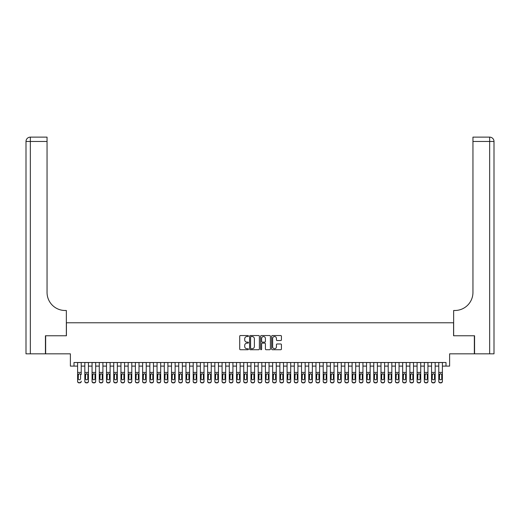 <?xml version="1.0" encoding="UTF-8"?>
<svg xmlns="http://www.w3.org/2000/svg" width="520" height="520" viewBox="0 0 520 520"><rect width="100%" height="100%" fill="white"/><g stroke="black" fill="none" stroke-linecap="round" stroke-linejoin="round"><path stroke-width="0.78" d="M248.443 336.043A0.494 0.494 0 0 0 247.949 335.543L240.416 335.543A0.709 0.709 0 0 0 239.707 336.251L239.707 349.018A0.709 0.709 0 0 0 240.416 349.726L247.949 349.726A0.494 0.494 0 0 0 248.443 349.232A0.494 0.494 0 0 0 247.949 348.731L246.974 348.731A2.269 2.269 0 0 1 244.706 346.463L244.706 345.397A2.269 2.269 0 0 1 246.974 343.129L247.949 343.129A0.494 0.494 0 0 0 248.443 342.635A0.494 0.494 0 0 0 247.949 342.141L246.974 342.141A2.269 2.269 0 0 1 244.706 339.872L244.706 338.806A2.269 2.269 0 0 1 246.974 336.538L247.949 336.538A0.494 0.494 0 0 0 248.443 336.043M280.722 340.541A0.709 0.709 0 0 0 281.431 339.833L281.431 336.251A0.709 0.709 0 0 0 280.722 335.543L272.356 335.543A0.709 0.709 0 0 0 271.648 336.251L271.648 349.018A0.709 0.709 0 0 0 272.356 349.726L280.722 349.726A0.709 0.709 0 0 0 281.431 349.018L281.431 344.688A0.709 0.709 0 0 0 280.722 343.98L277.141 343.98A0.709 0.709 0 0 0 276.432 344.688L276.432 346.834A1.898 1.898 0 0 1 274.534 348.731A1.898 1.898 0 0 1 272.636 346.834L272.636 338.435A1.898 1.898 0 0 1 274.534 336.538A1.898 1.898 0 0 1 276.432 338.435L276.432 339.833A0.709 0.709 0 0 0 277.141 340.541L280.722 340.541M73.996 366.113L73.996 362.499L446.004 362.499L446.004 366.113L449.612 366.113L449.612 353.834L474.351 353.834L474.351 335.771L453.583 335.771L453.583 322.771L66.417 322.771L66.417 335.771L45.65 335.771L45.65 353.834L70.389 353.834L70.389 366.113L77.61 366.113M259.382 336.251A0.709 0.709 0 0 0 258.668 335.543L250.302 335.543A0.709 0.709 0 0 0 249.594 336.251L249.594 349.018A0.709 0.709 0 0 0 250.302 349.726L258.668 349.726A0.709 0.709 0 0 0 259.382 349.018L259.382 336.251M261.333 335.543L269.698 335.543A0.709 0.709 0 0 1 270.406 336.251L270.406 349.018A0.709 0.709 0 0 1 269.698 349.726L266.117 349.726A0.709 0.709 0 0 1 265.408 349.018L265.408 343.844A0.709 0.709 0 0 0 264.7 343.129L262.32 343.129A0.709 0.709 0 0 0 261.612 343.844L261.612 349.232A0.494 0.494 0 0 1 261.118 349.726A0.494 0.494 0 0 1 260.618 349.232L260.618 336.251A0.709 0.709 0 0 1 261.333 335.543M81.224 366.113L84.831 366.113M88.445 366.113L92.059 366.113M95.667 366.113L99.281 366.113M102.895 366.113L106.502 366.113M110.117 366.113L113.731 366.113M117.338 366.113L120.952 366.113M124.559 366.113L128.173 366.113M131.787 366.113L135.395 366.113M139.009 366.113L142.623 366.113M146.231 366.113L149.845 366.113M153.459 366.113L157.066 366.113M160.68 366.113L164.294 366.113M167.901 366.113L171.516 366.113M175.123 366.113L178.737 366.113M182.351 366.113L185.958 366.113M189.572 366.113L193.186 366.113M196.794 366.113L200.408 366.113M204.022 366.113L207.63 366.113M211.244 366.113L214.851 366.113M218.465 366.113L222.079 366.113M225.686 366.113L229.3 366.113M232.915 366.113L236.522 366.113M240.136 366.113L243.75 366.113M247.358 366.113L250.972 366.113M254.586 366.113L258.193 366.113M261.807 366.113L265.414 366.113M269.029 366.113L272.642 366.113M276.25 366.113L279.864 366.113M283.478 366.113L287.086 366.113M290.7 366.113L294.314 366.113M297.921 366.113L301.535 366.113M305.149 366.113L308.757 366.113M312.37 366.113L315.978 366.113M319.592 366.113L323.206 366.113M326.814 366.113L330.428 366.113M334.041 366.113L337.649 366.113M341.263 366.113L344.877 366.113M348.485 366.113L352.099 366.113M355.706 366.113L359.32 366.113M362.934 366.113L366.541 366.113M370.156 366.113L373.769 366.113M377.377 366.113L380.991 366.113M384.605 366.113L388.213 366.113M391.826 366.113L395.441 366.113M399.048 366.113L402.662 366.113M406.269 366.113L409.884 366.113M413.498 366.113L417.105 366.113M420.719 366.113L424.333 366.113M427.941 366.113L431.554 366.113M435.168 366.113L438.776 366.113M442.39 366.113L446.004 366.113M251.082 336.538A0.494 0.494 0 0 0 250.588 337.031L250.588 348.238A0.494 0.494 0 0 0 251.082 348.731L252.109 348.731A2.269 2.269 0 0 0 254.384 346.463L254.384 338.806A2.269 2.269 0 0 0 252.109 336.538L251.082 336.538M265.408 338.468A1.898 1.898 0 0 0 263.51 336.57A1.898 1.898 0 0 0 261.612 338.468L261.612 341.432A0.709 0.709 0 0 0 262.32 342.141L264.7 342.141A0.709 0.709 0 0 0 265.408 341.432L265.408 338.468M77.61 362.499L77.61 381.212A1.443 1.437 -0 0 0 79.053 382.642L79.775 382.642A1.443 1.437 -0 0 0 81.224 381.212L81.224 381.433A1.443 1.437 180 0 1 79.775 382.87L79.775 382.642M81.224 374.517L81.224 362.499M80.574 378.632L80.574 374.822L80.574 378.632A1.157 1.144 180 0 1 79.417 379.776A1.157 1.144 180 0 0 80.574 378.632M78.26 378.859L78.26 378.632A1.157 1.144 180 0 0 79.417 379.776M78.26 378.632L78.39 374.29L79.417 373.666L80.444 374.29L79.417 373.666L78.26 374.738M79.053 382.642L79.775 382.87M79.053 382.87A1.443 1.437 180 0 1 77.61 381.433L77.61 381.212M81.224 374.29L80.444 374.29L80.574 374.822M45.428 335.771L66.346 335.771L66.346 310.492L65.117 310.492A18.057 18.057 0 0 1 47.053 292.435L47.053 141.466L30.336 141.466L30.336 353.834L45.428 353.834L45.428 335.771M30.336 353.834L26 353.834L26 141.466A4.335 4.335 0 0 1 30.336 137.131L47.053 137.131L47.053 141.466M26 310.492L26 141.466L30.336 141.466L30.336 137.131M65.117 310.492A18.057 18.057 0 0 1 47.053 292.435M474.572 335.771L453.654 335.771L453.654 310.492L454.883 310.492A18.057 18.057 0 0 0 472.947 292.435L472.947 137.131L489.665 137.131A4.335 4.335 0 0 1 494 141.466L494 353.834L474.572 353.834L474.572 335.771M454.883 310.492A18.057 18.057 0 0 0 472.947 292.435M494 141.466A4.335 4.335 0 0 0 489.665 137.131A4.335 4.335 0 0 1 494 141.466L472.947 141.466M84.831 374.517L84.831 381.212A1.443 1.437 0 0 0 86.281 382.642L87.002 382.642A1.443 1.437 0 0 0 88.445 381.212L88.445 381.433A1.443 1.437 180 0 1 87.002 382.87L87.002 382.642M87.796 378.632L87.796 374.822L87.796 378.632A1.157 1.144 180 0 1 86.638 379.776A1.157 1.144 180 0 0 87.796 378.632M85.481 378.859L85.481 378.632A1.157 1.144 180 0 0 86.638 379.776M85.481 378.632L85.612 374.29L86.638 373.666L87.666 374.29L86.638 373.666L85.481 374.738M92.059 374.517L92.059 381.212A1.443 1.437 0 0 0 93.502 382.642L94.224 382.642A1.443 1.437 0 0 0 95.667 381.212L95.667 381.433A1.443 1.437 180 0 1 94.224 382.87L94.224 382.642M95.017 378.632L95.017 374.822L95.017 378.632A1.157 1.144 180 0 1 93.867 379.776A1.157 1.144 180 0 0 95.017 378.632M92.71 378.859L92.71 378.632A1.157 1.144 180 0 0 93.867 379.776M92.71 378.632L92.833 374.29L93.867 373.666L94.894 374.29L93.867 373.666L92.71 374.738M99.281 374.517L99.281 381.212A1.443 1.437 0 0 0 100.724 382.642L101.445 382.642A1.443 1.437 0 0 0 102.895 381.212L102.895 381.433A1.443 1.437 180 0 1 101.445 382.87L101.445 382.642M102.245 378.632L102.245 374.822L102.245 378.632A1.157 1.144 180 0 1 101.088 379.776A1.157 1.144 180 0 0 102.245 378.632M99.931 378.859L99.931 378.632A1.157 1.144 180 0 0 101.088 379.776M99.931 378.632L100.061 374.29L101.088 373.666L102.115 374.29L101.088 373.666L99.931 374.738M106.502 374.517L106.502 381.212A1.443 1.437 0 0 0 107.952 382.642L108.674 382.642A1.443 1.437 0 0 0 110.117 381.212L110.117 381.433A1.443 1.437 180 0 1 108.674 382.87L108.674 382.642M109.466 378.632L109.466 374.822L109.466 378.632A1.157 1.144 180 0 1 108.309 379.776A1.157 1.144 180 0 0 109.466 378.632M107.153 378.859L107.153 378.632A1.157 1.144 180 0 0 108.309 379.776M107.153 378.632L107.283 374.29L108.309 373.666L109.337 374.29L108.309 373.666L107.153 374.738M88.445 362.499L88.445 381.433M84.831 362.499L84.831 381.433A1.443 1.437 180 0 0 86.281 382.87L87.002 382.87M88.445 374.29L87.666 374.29L87.796 374.822M95.667 362.499L95.667 381.433M92.059 362.499L92.059 381.433A1.443 1.437 180 0 0 93.502 382.87L94.224 382.87M95.667 374.29L94.894 374.29L95.017 374.822M102.895 362.499L102.895 381.433M99.281 362.499L99.281 381.433A1.443 1.437 180 0 0 100.724 382.87L101.445 382.87M102.895 374.29L102.115 374.29L102.245 374.822M110.117 362.499L110.117 381.433M106.502 362.499L106.502 381.433A1.443 1.437 180 0 0 107.952 382.87L108.674 382.87M110.117 374.29L109.337 374.29L109.466 374.822M113.731 374.517L113.731 381.212A1.443 1.437 0 0 0 115.174 382.642L115.895 382.642A1.443 1.437 0 0 0 117.338 381.212L117.338 381.433A1.443 1.437 180 0 1 115.895 382.87L115.895 382.642M116.688 378.632L116.688 374.822L116.688 378.632A1.157 1.144 180 0 1 115.531 379.776A1.157 1.144 180 0 0 116.688 378.632M114.38 378.859L114.38 378.632A1.157 1.144 180 0 0 115.531 379.776M114.38 378.632L114.504 374.29L115.531 373.666L116.558 374.29L115.531 373.666L114.38 374.738M117.338 362.499L117.338 381.433M113.731 362.499L113.731 381.433A1.443 1.437 180 0 0 115.174 382.87L115.895 382.87M117.338 374.29L116.558 374.29L116.688 374.822M120.952 374.517L120.952 381.212A1.443 1.437 0 0 0 122.395 382.642L123.117 382.642A1.443 1.437 0 0 0 124.559 381.212L124.559 381.433A1.443 1.437 180 0 1 123.117 382.87L123.117 382.642M123.909 378.632L123.909 374.822L123.909 378.632A1.157 1.144 180 0 1 122.759 379.776A1.157 1.144 180 0 0 123.909 378.632M121.602 378.859L121.602 378.632A1.157 1.144 180 0 0 122.759 379.776M121.602 378.632L121.732 374.29L122.759 373.666L123.786 374.29L122.759 373.666L121.602 374.738M124.559 362.499L124.559 381.433M120.952 362.499L120.952 381.433A1.443 1.437 180 0 0 122.395 382.87L123.117 382.87M124.559 374.29L123.786 374.29L123.909 374.822M128.173 374.517L128.173 381.212A1.443 1.437 0 0 0 129.617 382.642L130.338 382.642A1.443 1.437 0 0 0 131.787 381.212L131.787 381.433A1.443 1.437 180 0 1 130.338 382.87L130.338 382.642M131.138 378.632L131.138 374.822L131.138 378.632A1.157 1.144 180 0 1 129.981 379.776A1.157 1.144 180 0 0 131.138 378.632M128.823 378.859L128.823 378.632A1.157 1.144 180 0 0 129.981 379.776M128.823 378.632L128.953 374.29L129.981 373.666L131.008 374.29L129.981 373.666L128.823 374.738M131.787 362.499L131.787 381.433M128.173 362.499L128.173 381.433A1.443 1.437 180 0 0 129.617 382.87L130.338 382.87M131.787 374.29L131.008 374.29L131.138 374.822M135.395 374.517L135.395 381.212A1.443 1.437 0 0 0 136.845 382.642L137.566 382.642A1.443 1.437 0 0 0 139.009 381.212L139.009 381.433A1.443 1.437 180 0 1 137.566 382.87L137.566 382.642M138.359 378.632L138.359 374.822L138.359 378.632A1.157 1.144 180 0 1 137.202 379.776A1.157 1.144 180 0 0 138.359 378.632M136.045 378.859L136.045 378.632A1.157 1.144 180 0 0 137.202 379.776M136.045 378.632L136.175 374.29L137.202 373.666L138.229 374.29L137.202 373.666L136.045 374.738M139.009 362.499L139.009 381.433M135.395 362.499L135.395 381.433A1.443 1.437 180 0 0 136.845 382.87L137.566 382.87M139.009 374.29L138.229 374.29L138.359 374.822M142.623 374.517L142.623 381.212A1.443 1.437 0 0 0 144.066 382.642L144.787 382.642A1.443 1.437 0 0 0 146.231 381.212L146.231 381.433A1.443 1.437 180 0 1 144.787 382.87L144.787 382.642M145.581 378.632L145.581 374.822L145.581 378.632A1.157 1.144 180 0 1 144.423 379.776A1.157 1.144 180 0 0 145.581 378.632M143.273 378.859L143.273 378.632A1.157 1.144 180 0 0 144.423 379.776M143.273 378.632L143.397 374.29L144.423 373.666L145.457 374.29L144.423 373.666L143.273 374.738M146.231 362.499L146.231 381.433M142.623 362.499L142.623 381.433A1.443 1.437 180 0 0 144.066 382.87L144.787 382.87M146.231 374.29L145.457 374.29L145.581 374.822M149.845 374.517L149.845 381.212A1.443 1.437 0 0 0 151.287 382.642L152.009 382.642A1.443 1.437 0 0 0 153.459 381.212L153.459 381.433A1.443 1.437 180 0 1 152.009 382.87L152.009 382.642M152.809 378.632L152.809 374.822L152.809 378.632A1.157 1.144 180 0 1 151.651 379.776A1.157 1.144 180 0 0 152.809 378.632M150.495 378.859L150.495 378.632A1.157 1.144 180 0 0 151.651 379.776M150.495 378.632L150.625 374.29L151.651 373.666L152.678 374.29L151.651 373.666L150.495 374.738M153.459 362.499L153.459 381.433M149.845 362.499L149.845 381.433A1.443 1.437 180 0 0 151.287 382.87L152.009 382.87M153.459 374.29L152.678 374.29L152.809 374.822M157.066 374.517L157.066 381.212A1.443 1.437 0 0 0 158.509 382.642L159.237 382.642A1.443 1.437 0 0 0 160.68 381.212L160.68 381.433A1.443 1.437 180 0 1 159.237 382.87L159.237 382.642M160.03 378.632L160.03 374.822L160.03 378.632A1.157 1.144 180 0 1 158.873 379.776A1.157 1.144 180 0 0 160.03 378.632M157.716 378.859L157.716 378.632A1.157 1.144 180 0 0 158.873 379.776M157.716 378.632L157.846 374.29L158.873 373.666L159.9 374.29L158.873 373.666L157.716 374.738M160.68 362.499L160.68 381.433M157.066 362.499L157.066 381.433A1.443 1.437 180 0 0 158.509 382.87L159.237 382.87M160.68 374.29L159.9 374.29L160.03 374.822M164.294 374.517L164.294 381.212A1.443 1.437 0 0 0 165.737 382.642L166.458 382.642A1.443 1.437 0 0 0 167.901 381.212L167.901 381.433A1.443 1.437 180 0 1 166.458 382.87L166.458 382.642M167.252 378.632L167.252 374.822L167.252 378.632A1.157 1.144 180 0 1 166.095 379.776A1.157 1.144 180 0 0 167.252 378.632M164.944 378.859L164.944 378.632A1.157 1.144 180 0 0 166.095 379.776M164.944 378.632L165.067 374.29L166.095 373.666L167.122 374.29L166.095 373.666L164.944 374.738M167.901 362.499L167.901 381.433M164.294 362.499L164.294 381.433A1.443 1.437 180 0 0 165.737 382.87L166.458 382.87M167.901 374.29L167.122 374.29L167.252 374.822M171.516 374.517L171.516 381.212A1.443 1.437 0 0 0 172.958 382.642L173.68 382.642A1.443 1.437 0 0 0 175.123 381.212L175.123 381.433A1.443 1.437 180 0 1 173.68 382.87L173.68 382.642M174.473 378.632L174.473 374.822L174.473 378.632A1.157 1.144 180 0 1 173.322 379.776A1.157 1.144 180 0 0 174.473 378.632M172.166 378.859L172.166 378.632A1.157 1.144 180 0 0 173.322 379.776M172.166 378.632L172.289 374.29L173.322 373.666L174.35 374.29L173.322 373.666L172.166 374.738M175.123 362.499L175.123 381.433M171.516 362.499L171.516 381.433A1.443 1.437 180 0 0 172.958 382.87L173.68 382.87M175.123 374.29L174.35 374.29L174.473 374.822M178.737 374.517L178.737 381.212A1.443 1.437 0 0 0 180.18 382.642L180.901 382.642A1.443 1.437 0 0 0 182.351 381.212L182.351 381.433A1.443 1.437 180 0 1 180.901 382.87L180.901 382.642M181.701 378.632L181.701 374.822L181.701 378.632A1.157 1.144 180 0 1 180.544 379.776A1.157 1.144 180 0 0 181.701 378.632M179.387 378.859L179.387 378.632A1.157 1.144 180 0 0 180.544 379.776M179.387 378.632L179.517 374.29L180.544 373.666L181.571 374.29L180.544 373.666L179.387 374.738M182.351 362.499L182.351 381.433M178.737 362.499L178.737 381.433A1.443 1.437 180 0 0 180.18 382.87L180.901 382.87M182.351 374.29L181.571 374.29L181.701 374.822M185.958 374.517L185.958 381.212A1.443 1.437 0 0 0 187.408 382.642L188.13 382.642A1.443 1.437 0 0 0 189.572 381.212L189.572 381.433A1.443 1.437 180 0 1 188.13 382.87L188.13 382.642M188.922 378.632L188.922 374.822L188.922 378.632A1.157 1.144 180 0 1 187.766 379.776A1.157 1.144 180 0 0 188.922 378.632M186.608 378.859L186.608 378.632A1.157 1.144 180 0 0 187.766 379.776M186.608 378.632L186.739 374.29L187.766 373.666L188.792 374.29L187.766 373.666L186.608 374.738M189.572 362.499L189.572 381.433M185.958 362.499L185.958 381.433A1.443 1.437 180 0 0 187.408 382.87L188.13 382.87M189.572 374.29L188.792 374.29L188.922 374.822M193.186 374.517L193.186 381.212A1.443 1.437 0 0 0 194.63 382.642L195.351 382.642A1.443 1.437 0 0 0 196.794 381.212L196.794 381.433A1.443 1.437 180 0 1 195.351 382.87L195.351 382.642M196.144 378.632L196.144 374.822L196.144 378.632A1.157 1.144 180 0 1 194.987 379.776A1.157 1.144 180 0 0 196.144 378.632M193.837 378.859L193.837 378.632A1.157 1.144 180 0 0 194.987 379.776M193.837 378.632L193.96 374.29L194.987 373.666L196.02 374.29L194.987 373.666L193.837 374.738M196.794 362.499L196.794 381.433M193.186 362.499L193.186 381.433A1.443 1.437 180 0 0 194.63 382.87L195.351 382.87M196.794 374.29L196.02 374.29L196.144 374.822M200.408 374.517L200.408 381.212A1.443 1.437 0 0 0 201.851 382.642L202.572 382.642A1.443 1.437 0 0 0 204.022 381.212L204.022 381.433A1.443 1.437 180 0 1 202.572 382.87L202.572 382.642M203.372 378.632L203.372 374.822L203.372 378.632A1.157 1.144 180 0 1 202.215 379.776A1.157 1.144 180 0 0 203.372 378.632M201.058 378.859L201.058 378.632A1.157 1.144 180 0 0 202.215 379.776M201.058 378.632L201.188 374.29L202.215 373.666L203.242 374.29L202.215 373.666L201.058 374.738M204.022 362.499L204.022 381.433M200.408 362.499L200.408 381.433A1.443 1.437 180 0 0 201.851 382.87L202.572 382.87M204.022 374.29L203.242 374.29L203.372 374.822M207.63 374.517L207.63 381.212A1.443 1.437 0 0 0 209.072 382.642L209.8 382.642A1.443 1.437 0 0 0 211.244 381.212L211.244 381.433A1.443 1.437 180 0 1 209.8 382.87L209.8 382.642M210.594 378.632L210.594 374.822L210.594 378.632A1.157 1.144 180 0 1 209.436 379.776A1.157 1.144 180 0 0 210.594 378.632M208.28 378.859L208.28 378.632A1.157 1.144 180 0 0 209.436 379.776M208.28 378.632L208.41 374.29L209.436 373.666L210.464 374.29L209.436 373.666L208.28 374.738M211.244 362.499L211.244 381.433M207.63 362.499L207.63 381.433A1.443 1.437 180 0 0 209.072 382.87L209.8 382.87M211.244 374.29L210.464 374.29L210.594 374.822M214.851 374.517L214.851 381.212A1.443 1.437 0 0 0 216.3 382.642L217.022 382.642A1.443 1.437 0 0 0 218.465 381.212L218.465 381.433A1.443 1.437 180 0 1 217.022 382.87L217.022 382.642M217.815 378.632L217.815 374.822L217.815 378.632A1.157 1.144 180 0 1 216.658 379.776A1.157 1.144 180 0 0 217.815 378.632M215.501 378.859L215.501 378.632A1.157 1.144 180 0 0 216.658 379.776M215.501 378.632L215.631 374.29L216.658 373.666L217.685 374.29L216.658 373.666L215.501 374.738M218.465 362.499L218.465 381.433M214.851 362.499L214.851 381.433A1.443 1.437 180 0 0 216.3 382.87L217.022 382.87M218.465 374.29L217.685 374.29L217.815 374.822M222.079 374.517L222.079 381.212A1.443 1.437 0 0 0 223.522 382.642L224.244 382.642A1.443 1.437 0 0 0 225.686 381.212L225.686 381.433A1.443 1.437 180 0 1 224.244 382.87L224.244 382.642M225.036 378.632L225.036 374.822L225.036 378.632A1.157 1.144 180 0 1 223.886 379.776A1.157 1.144 180 0 0 225.036 378.632M222.729 378.859L222.729 378.632A1.157 1.144 180 0 0 223.886 379.776M222.729 378.632L222.853 374.29L223.886 373.666L224.913 374.29L223.886 373.666L222.729 374.738M225.686 362.499L225.686 381.433M222.079 362.499L222.079 381.433A1.443 1.437 180 0 0 223.522 382.87L224.244 382.87M225.686 374.29L224.913 374.29L225.036 374.822M229.3 374.517L229.3 381.212A1.443 1.437 0 0 0 230.744 382.642L231.465 382.642A1.443 1.437 0 0 0 232.915 381.212L232.915 381.433A1.443 1.437 180 0 1 231.465 382.87L231.465 382.642M232.264 378.632L232.264 374.822L232.264 378.632A1.157 1.144 180 0 1 231.108 379.776A1.157 1.144 180 0 0 232.264 378.632M229.951 378.859L229.951 378.632A1.157 1.144 180 0 0 231.108 379.776M229.951 378.632L230.081 374.29L231.108 373.666L232.135 374.29L231.108 373.666L229.951 374.738M232.915 362.499L232.915 381.433M229.3 362.499L229.3 381.433A1.443 1.437 180 0 0 230.744 382.87L231.465 382.87M232.915 374.29L232.135 374.29L232.264 374.822M236.522 374.517L236.522 381.212A1.443 1.437 0 0 0 237.972 382.642L238.693 382.642A1.443 1.437 0 0 0 240.136 381.212L240.136 381.433A1.443 1.437 180 0 1 238.693 382.87L238.693 382.642M239.486 378.632L239.486 374.822L239.486 378.632A1.157 1.144 180 0 1 238.329 379.776A1.157 1.144 180 0 0 239.486 378.632M237.172 378.859L237.172 378.632A1.157 1.144 180 0 0 238.329 379.776M237.172 378.632L237.302 374.29L238.329 373.666L239.356 374.29L238.329 373.666L237.172 374.738M240.136 362.499L240.136 381.433M236.522 362.499L236.522 381.433A1.443 1.437 180 0 0 237.972 382.87L238.693 382.87M240.136 374.29L239.356 374.29L239.486 374.822M243.75 374.517L243.75 381.212A1.443 1.437 0 0 0 245.193 382.642L245.915 382.642A1.443 1.437 0 0 0 247.358 381.212L247.358 381.433A1.443 1.437 180 0 1 245.915 382.87L245.915 382.642M246.708 378.632L246.708 374.822L246.708 378.632A1.157 1.144 180 0 1 245.55 379.776A1.157 1.144 180 0 0 246.708 378.632M244.4 378.859L244.4 378.632A1.157 1.144 180 0 0 245.55 379.776M244.4 378.632L244.524 374.29L245.55 373.666L246.584 374.29L245.55 373.666L244.4 374.738M247.358 362.499L247.358 381.433M243.75 362.499L243.75 381.433A1.443 1.437 180 0 0 245.193 382.87L245.915 382.87M247.358 374.29L246.584 374.29L246.708 374.822M250.972 374.517L250.972 381.212A1.443 1.437 0 0 0 252.415 382.642L253.136 382.642A1.443 1.437 0 0 0 254.586 381.212L254.586 381.433A1.443 1.437 180 0 1 253.136 382.87L253.136 382.642M253.936 378.632L253.936 374.822L253.936 378.632A1.157 1.144 180 0 1 252.779 379.776A1.157 1.144 180 0 0 253.936 378.632M251.622 378.859L251.622 378.632A1.157 1.144 180 0 0 252.779 379.776M251.622 378.632L251.752 374.29L252.779 373.666L253.806 374.29L252.779 373.666L251.622 374.738M254.586 362.499L254.586 381.433M250.972 362.499L250.972 381.433A1.443 1.437 180 0 0 252.415 382.87L253.136 382.87M254.586 374.29L253.806 374.29L253.936 374.822M258.193 374.517L258.193 381.212A1.443 1.437 0 0 0 259.636 382.642L260.364 382.642A1.443 1.437 0 0 0 261.807 381.212L261.807 381.433A1.443 1.437 180 0 1 260.364 382.87L260.364 382.642M261.157 378.632L261.157 374.822L261.157 378.632A1.157 1.144 180 0 1 260 379.776A1.157 1.144 180 0 0 261.157 378.632M258.843 378.859L258.843 378.632A1.157 1.144 180 0 0 260 379.776M258.843 378.632L258.973 374.29L260 373.666L261.027 374.29L260 373.666L258.843 374.738M265.414 374.517L265.414 381.212A1.443 1.437 0 0 0 266.864 382.642L267.586 382.642A1.443 1.437 0 0 0 269.029 381.212L269.029 381.433A1.443 1.437 180 0 1 267.586 382.87L267.586 382.642M268.378 378.632L268.378 374.822L268.378 378.632A1.157 1.144 180 0 1 267.221 379.776A1.157 1.144 180 0 0 268.378 378.632M266.065 378.859L266.065 378.632A1.157 1.144 180 0 0 267.221 379.776M266.065 378.632L266.195 374.29L267.221 373.666L268.249 374.29L267.221 373.666L266.065 374.738M272.642 374.517L272.642 381.212A1.443 1.437 0 0 0 274.086 382.642L274.807 382.642A1.443 1.437 0 0 0 276.25 381.212L276.25 381.433A1.443 1.437 180 0 1 274.807 382.87L274.807 382.642M275.6 378.632L275.6 374.822L275.6 378.632A1.157 1.144 180 0 1 274.45 379.776A1.157 1.144 180 0 0 275.6 378.632M273.293 378.859L273.293 378.632A1.157 1.144 180 0 0 274.45 379.776M273.293 378.632L273.416 374.29L274.45 373.666L275.476 374.29L274.45 373.666L273.293 374.738M261.807 362.499L261.807 381.433M258.193 362.499L258.193 381.433A1.443 1.437 180 0 0 259.636 382.87L260.364 382.87M261.807 374.29L261.027 374.29L261.157 374.822M269.029 362.499L269.029 381.433M265.414 362.499L265.414 381.433A1.443 1.437 180 0 0 266.864 382.87L267.586 382.87M269.029 374.29L268.249 374.29L268.378 374.822M276.25 362.499L276.25 381.433M272.642 362.499L272.642 381.433A1.443 1.437 180 0 0 274.086 382.87L274.807 382.87M276.25 374.29L275.476 374.29L275.6 374.822M279.864 374.517L279.864 381.212A1.443 1.437 0 0 0 281.307 382.642L282.029 382.642A1.443 1.437 0 0 0 283.478 381.212L283.478 381.433A1.443 1.437 180 0 1 282.029 382.87L282.029 382.642M282.828 378.632L282.828 374.822L282.828 378.632A1.157 1.144 180 0 1 281.671 379.776A1.157 1.144 180 0 0 282.828 378.632M280.514 378.859L280.514 378.632A1.157 1.144 180 0 0 281.671 379.776M280.514 378.632L280.644 374.29L281.671 373.666L282.698 374.29L281.671 373.666L280.514 374.738M283.478 362.499L283.478 381.433M279.864 362.499L279.864 381.433A1.443 1.437 180 0 0 281.307 382.87L282.029 382.87M283.478 374.29L282.698 374.29L282.828 374.822M287.086 374.517L287.086 381.212A1.443 1.437 0 0 0 288.535 382.642L289.257 382.642A1.443 1.437 0 0 0 290.7 381.212L290.7 381.433A1.443 1.437 180 0 1 289.257 382.87L289.257 382.642M290.05 378.632L290.05 374.822L290.05 378.632A1.157 1.144 180 0 1 288.892 379.776A1.157 1.144 180 0 0 290.05 378.632M287.736 378.859L287.736 378.632A1.157 1.144 180 0 0 288.892 379.776M287.736 378.632L287.865 374.29L288.892 373.666L289.919 374.29L288.892 373.666L287.736 374.738M290.7 362.499L290.7 381.433M287.086 362.499L287.086 381.433A1.443 1.437 180 0 0 288.535 382.87L289.257 382.87M290.7 374.29L289.919 374.29L290.05 374.822M294.314 374.517L294.314 381.212A1.443 1.437 0 0 0 295.757 382.642L296.478 382.642A1.443 1.437 0 0 0 297.921 381.212L297.921 381.433A1.443 1.437 180 0 1 296.478 382.87L296.478 382.642M297.271 378.632L297.271 374.822L297.271 378.632A1.157 1.144 180 0 1 296.114 379.776A1.157 1.144 180 0 0 297.271 378.632M294.964 378.859L294.964 378.632A1.157 1.144 180 0 0 296.114 379.776M294.964 378.632L295.087 374.29L296.114 373.666L297.147 374.29L296.114 373.666L294.964 374.738M297.921 362.499L297.921 381.433M294.314 362.499L294.314 381.433A1.443 1.437 180 0 0 295.757 382.87L296.478 382.87M297.921 374.29L297.147 374.29L297.271 374.822M301.535 374.517L301.535 381.212A1.443 1.437 0 0 0 302.978 382.642L303.7 382.642A1.443 1.437 0 0 0 305.149 381.212L305.149 381.433A1.443 1.437 180 0 1 303.7 382.87L303.7 382.642M304.499 378.632L304.499 374.822L304.499 378.632A1.157 1.144 180 0 1 303.342 379.776A1.157 1.144 180 0 0 304.499 378.632M302.185 378.859L302.185 378.632A1.157 1.144 180 0 0 303.342 379.776M302.185 378.632L302.315 374.29L303.342 373.666L304.369 374.29L303.342 373.666L302.185 374.738M305.149 362.499L305.149 381.433M301.535 362.499L301.535 381.433A1.443 1.437 180 0 0 302.978 382.87L303.7 382.87M305.149 374.29L304.369 374.29L304.499 374.822M308.757 374.517L308.757 381.212A1.443 1.437 0 0 0 310.2 382.642L310.928 382.642A1.443 1.437 0 0 0 312.37 381.212L312.37 381.433A1.443 1.437 180 0 1 310.928 382.87L310.928 382.642M311.721 378.632L311.721 374.822L311.721 378.632A1.157 1.144 180 0 1 310.564 379.776A1.157 1.144 180 0 0 311.721 378.632M309.406 378.859L309.406 378.632A1.157 1.144 180 0 0 310.564 379.776M309.406 378.632L309.536 374.29L310.564 373.666L311.591 374.29L310.564 373.666L309.406 374.738M312.37 362.499L312.37 381.433M308.757 362.499L308.757 381.433A1.443 1.437 180 0 0 310.2 382.87L310.928 382.87M312.37 374.29L311.591 374.29L311.721 374.822M315.978 374.517L315.978 381.212A1.443 1.437 0 0 0 317.428 382.642L318.149 382.642A1.443 1.437 0 0 0 319.592 381.212L319.592 381.433A1.443 1.437 180 0 1 318.149 382.87L318.149 382.642M318.942 378.632L318.942 374.822L318.942 378.632A1.157 1.144 180 0 1 317.785 379.776A1.157 1.144 180 0 0 318.942 378.632M316.628 378.859L316.628 378.632A1.157 1.144 180 0 0 317.785 379.776M316.628 378.632L316.758 374.29L317.785 373.666L318.812 374.29L317.785 373.666L316.628 374.738M319.592 362.499L319.592 381.433M315.978 362.499L315.978 381.433A1.443 1.437 180 0 0 317.428 382.87L318.149 382.87M319.592 374.29L318.812 374.29L318.942 374.822M323.206 374.517L323.206 381.212A1.443 1.437 0 0 0 324.649 382.642L325.37 382.642A1.443 1.437 0 0 0 326.814 381.212L326.814 381.433A1.443 1.437 180 0 1 325.37 382.87L325.37 382.642M326.163 378.632L326.163 374.822L326.163 378.632A1.157 1.144 180 0 1 325.013 379.776A1.157 1.144 180 0 0 326.163 378.632M323.856 378.859L323.856 378.632A1.157 1.144 180 0 0 325.013 379.776M323.856 378.632L323.98 374.29L325.013 373.666L326.04 374.29L325.013 373.666L323.856 374.738M326.814 362.499L326.814 381.433M323.206 362.499L323.206 381.433A1.443 1.437 180 0 0 324.649 382.87L325.37 382.87M326.814 374.29L326.04 374.29L326.163 374.822M330.428 374.517L330.428 381.212A1.443 1.437 0 0 0 331.87 382.642L332.592 382.642A1.443 1.437 0 0 0 334.041 381.212L334.041 381.433A1.443 1.437 180 0 1 332.592 382.87L332.592 382.642M333.392 378.632L333.392 374.822L333.392 378.632A1.157 1.144 180 0 1 332.235 379.776A1.157 1.144 180 0 0 333.392 378.632M331.078 378.859L331.078 378.632A1.157 1.144 180 0 0 332.235 379.776M331.078 378.632L331.208 374.29L332.235 373.666L333.262 374.29L332.235 373.666L331.078 374.738M334.041 362.499L334.041 381.433M330.428 362.499L330.428 381.433A1.443 1.437 180 0 0 331.87 382.87L332.592 382.87M334.041 374.29L333.262 374.29L333.392 374.822M337.649 374.517L337.649 381.212A1.443 1.437 0 0 0 339.099 382.642L339.82 382.642A1.443 1.437 0 0 0 341.263 381.212L341.263 381.433A1.443 1.437 180 0 1 339.82 382.87L339.82 382.642M340.613 378.632L340.613 374.822L340.613 378.632A1.157 1.144 180 0 1 339.456 379.776A1.157 1.144 180 0 0 340.613 378.632M338.299 378.859L338.299 378.632A1.157 1.144 180 0 0 339.456 379.776M338.299 378.632L338.429 374.29L339.456 373.666L340.483 374.29L339.456 373.666L338.299 374.738M341.263 362.499L341.263 381.433M337.649 362.499L337.649 381.433A1.443 1.437 180 0 0 339.099 382.87L339.82 382.87M341.263 374.29L340.483 374.29L340.613 374.822M344.877 374.517L344.877 381.212A1.443 1.437 0 0 0 346.32 382.642L347.041 382.642A1.443 1.437 0 0 0 348.485 381.212L348.485 381.433A1.443 1.437 180 0 1 347.041 382.87L347.041 382.642M347.834 378.632L347.834 374.822L347.834 378.632A1.157 1.144 180 0 1 346.678 379.776A1.157 1.144 180 0 0 347.834 378.632M345.527 378.859L345.527 378.632A1.157 1.144 180 0 0 346.678 379.776M345.527 378.632L345.651 374.29L346.678 373.666L347.711 374.29L346.678 373.666L345.527 374.738M348.485 362.499L348.485 381.433M344.877 362.499L344.877 381.433A1.443 1.437 180 0 0 346.32 382.87L347.041 382.87M348.485 374.29L347.711 374.29L347.834 374.822M352.099 374.517L352.099 381.212A1.443 1.437 0 0 0 353.541 382.642L354.263 382.642A1.443 1.437 0 0 0 355.706 381.212L355.706 381.433A1.443 1.437 180 0 1 354.263 382.87L354.263 382.642M355.056 378.632L355.056 374.822L355.056 378.632A1.157 1.144 180 0 1 353.906 379.776A1.157 1.144 180 0 0 355.056 378.632M352.749 378.859L352.749 378.632A1.157 1.144 180 0 0 353.906 379.776M352.749 378.632L352.879 374.29L353.906 373.666L354.933 374.29L353.906 373.666L352.749 374.738M355.706 362.499L355.706 381.433M352.099 362.499L352.099 381.433A1.443 1.437 180 0 0 353.541 382.87L354.263 382.87M355.706 374.29L354.933 374.29L355.056 374.822M359.32 374.517L359.32 381.212A1.443 1.437 0 0 0 360.763 382.642L361.491 382.642A1.443 1.437 0 0 0 362.934 381.212L362.934 381.433A1.443 1.437 180 0 1 361.491 382.87L361.491 382.642M362.284 378.632L362.284 374.822L362.284 378.632A1.157 1.144 180 0 1 361.127 379.776A1.157 1.144 180 0 0 362.284 378.632M359.97 378.859L359.97 378.632A1.157 1.144 180 0 0 361.127 379.776M359.97 378.632L360.1 374.29L361.127 373.666L362.154 374.29L361.127 373.666L359.97 374.738M362.934 362.499L362.934 381.433M359.32 362.499L359.32 381.433A1.443 1.437 180 0 0 360.763 382.87L361.491 382.87M362.934 374.29L362.154 374.29L362.284 374.822M366.541 374.517L366.541 381.212A1.443 1.437 0 0 0 367.991 382.642L368.713 382.642A1.443 1.437 0 0 0 370.156 381.212L370.156 381.433A1.443 1.437 180 0 1 368.713 382.87L368.713 382.642M369.506 378.632L369.506 374.822L369.506 378.632A1.157 1.144 180 0 1 368.349 379.776A1.157 1.144 180 0 0 369.506 378.632M367.192 378.859L367.192 378.632A1.157 1.144 180 0 0 368.349 379.776M367.192 378.632L367.322 374.29L368.349 373.666L369.375 374.29L368.349 373.666L367.192 374.738M370.156 362.499L370.156 381.433M366.541 362.499L366.541 381.433A1.443 1.437 180 0 0 367.991 382.87L368.713 382.87M370.156 374.29L369.375 374.29L369.506 374.822M373.769 374.517L373.769 381.212A1.443 1.437 0 0 0 375.213 382.642L375.934 382.642A1.443 1.437 0 0 0 377.377 381.212L377.377 381.433A1.443 1.437 180 0 1 375.934 382.87L375.934 382.642M376.727 378.632L376.727 374.822L376.727 378.632A1.157 1.144 180 0 1 375.576 379.776A1.157 1.144 180 0 0 376.727 378.632M374.419 378.859L374.419 378.632A1.157 1.144 180 0 0 375.576 379.776M374.419 378.632L374.543 374.29L375.576 373.666L376.603 374.29L375.576 373.666L374.419 374.738M377.377 362.499L377.377 381.433M373.769 362.499L373.769 381.433A1.443 1.437 180 0 0 375.213 382.87L375.934 382.87M377.377 374.29L376.603 374.29L376.727 374.822M380.991 374.517L380.991 381.212A1.443 1.437 0 0 0 382.434 382.642L383.156 382.642A1.443 1.437 0 0 0 384.605 381.212L384.605 381.433A1.443 1.437 180 0 1 383.156 382.87L383.156 382.642M383.955 378.632L383.955 374.822L383.955 378.632A1.157 1.144 180 0 1 382.798 379.776A1.157 1.144 180 0 0 383.955 378.632M381.641 378.859L381.641 378.632A1.157 1.144 180 0 0 382.798 379.776M381.641 378.632L381.771 374.29L382.798 373.666L383.825 374.29L382.798 373.666L381.641 374.738M384.605 362.499L384.605 381.433M380.991 362.499L380.991 381.433A1.443 1.437 180 0 0 382.434 382.87L383.156 382.87M384.605 374.29L383.825 374.29L383.955 374.822M388.213 374.517L388.213 381.212A1.443 1.437 0 0 0 389.662 382.642L390.384 382.642A1.443 1.437 0 0 0 391.826 381.212L391.826 381.433A1.443 1.437 180 0 1 390.384 382.87L390.384 382.642M391.176 378.632L391.176 374.822L391.176 378.632A1.157 1.144 180 0 1 390.019 379.776A1.157 1.144 180 0 0 391.176 378.632M388.863 378.859L388.863 378.632A1.157 1.144 180 0 0 390.019 379.776M388.863 378.632L388.993 374.29L390.019 373.666L391.047 374.29L390.019 373.666L388.863 374.738M391.826 362.499L391.826 381.433M388.213 362.499L388.213 381.433A1.443 1.437 180 0 0 389.662 382.87L390.384 382.87M391.826 374.29L391.047 374.29L391.176 374.822M395.441 374.517L395.441 381.212A1.443 1.437 0 0 0 396.884 382.642L397.605 382.642A1.443 1.437 0 0 0 399.048 381.212L399.048 381.433A1.443 1.437 180 0 1 397.605 382.87L397.605 382.642M398.398 378.632L398.398 374.822L398.398 378.632A1.157 1.144 180 0 1 397.241 379.776A1.157 1.144 180 0 0 398.398 378.632M396.091 378.859L396.091 378.632A1.157 1.144 180 0 0 397.241 379.776M396.091 378.632L396.214 374.29L397.241 373.666L398.268 374.29L397.241 373.666L396.091 374.738M399.048 362.499L399.048 381.433M395.441 362.499L395.441 381.433A1.443 1.437 180 0 0 396.884 382.87L397.605 382.87M399.048 374.29L398.268 374.29L398.398 374.822M402.662 374.517L402.662 381.212A1.443 1.437 0 0 0 404.105 382.642L404.826 382.642A1.443 1.437 0 0 0 406.269 381.212L406.269 381.433A1.443 1.437 180 0 1 404.826 382.87L404.826 382.642M405.62 378.632L405.62 374.822L405.62 378.632A1.157 1.144 180 0 1 404.469 379.776A1.157 1.144 180 0 0 405.62 378.632M403.312 378.859L403.312 378.632A1.157 1.144 180 0 0 404.469 379.776M403.312 378.632L403.442 374.29L404.469 373.666L405.496 374.29L404.469 373.666L403.312 374.738M406.269 362.499L406.269 381.433M402.662 362.499L402.662 381.433A1.443 1.437 180 0 0 404.105 382.87L404.826 382.87M406.269 374.29L405.496 374.29L405.62 374.822M409.884 374.517L409.884 381.212A1.443 1.437 0 0 0 411.326 382.642L412.048 382.642A1.443 1.437 0 0 0 413.498 381.212L413.498 381.433A1.443 1.437 180 0 1 412.048 382.87L412.048 382.642M412.848 378.632L412.848 374.822L412.848 378.632A1.157 1.144 180 0 1 411.691 379.776A1.157 1.144 180 0 0 412.848 378.632M410.534 378.859L410.534 378.632A1.157 1.144 180 0 0 411.691 379.776M410.534 378.632L410.663 374.29L411.691 373.666L412.718 374.29L411.691 373.666L410.534 374.738M413.498 362.499L413.498 381.433M409.884 362.499L409.884 381.433A1.443 1.437 180 0 0 411.326 382.87L412.048 382.87M413.498 374.29L412.718 374.29L412.848 374.822M417.105 374.517L417.105 381.212A1.443 1.437 0 0 0 418.554 382.642L419.276 382.642A1.443 1.437 0 0 0 420.719 381.212L420.719 381.433A1.443 1.437 180 0 1 419.276 382.87L419.276 382.642M420.069 378.632L420.069 374.822L420.069 378.632A1.157 1.144 180 0 1 418.912 379.776A1.157 1.144 180 0 0 420.069 378.632M417.755 378.859L417.755 378.632A1.157 1.144 180 0 0 418.912 379.776M417.755 378.632L417.885 374.29L418.912 373.666L419.939 374.29L418.912 373.666L417.755 374.738M420.719 362.499L420.719 381.433M417.105 362.499L417.105 381.433A1.443 1.437 180 0 0 418.554 382.87L419.276 382.87M420.719 374.29L419.939 374.29L420.069 374.822M424.333 374.517L424.333 381.212A1.443 1.437 0 0 0 425.776 382.642L426.498 382.642A1.443 1.437 0 0 0 427.941 381.212L427.941 381.433A1.443 1.437 180 0 1 426.498 382.87L426.498 382.642M427.291 378.632L427.291 374.822L427.291 378.632A1.157 1.144 180 0 1 426.134 379.776A1.157 1.144 180 0 0 427.291 378.632M424.983 378.859L424.983 378.632A1.157 1.144 180 0 0 426.134 379.776M424.983 378.632L425.106 374.29L426.134 373.666L427.167 374.29L426.134 373.666L424.983 374.738M427.941 362.499L427.941 381.433M424.333 362.499L424.333 381.433A1.443 1.437 180 0 0 425.776 382.87L426.498 382.87M427.941 374.29L427.167 374.29L427.291 374.822M431.554 374.517L431.554 381.212A1.443 1.437 0 0 0 432.998 382.642L433.719 382.642A1.443 1.437 0 0 0 435.168 381.212L435.168 381.433A1.443 1.437 180 0 1 433.719 382.87L433.719 382.642M434.519 378.632L434.519 374.822L434.519 378.632A1.157 1.144 180 0 1 433.362 379.776A1.157 1.144 180 0 0 434.519 378.632M432.204 378.859L432.204 378.632A1.157 1.144 180 0 0 433.362 379.776M432.204 378.632L432.334 374.29L433.362 373.666L434.388 374.29L433.362 373.666L432.204 374.738M435.168 362.499L435.168 381.433M431.554 362.499L431.554 381.433A1.443 1.437 180 0 0 432.998 382.87L433.719 382.87M435.168 374.29L434.388 374.29L434.519 374.822M438.776 374.517L438.776 381.212A1.443 1.437 0 0 0 440.226 382.642L440.947 382.642A1.443 1.437 0 0 0 442.39 381.212L442.39 381.433A1.443 1.437 180 0 1 440.947 382.87L440.947 382.642M441.74 378.632L441.74 374.822L441.74 378.632A1.157 1.144 180 0 1 440.583 379.776A1.157 1.144 180 0 0 441.74 378.632M439.426 378.859L439.426 378.632A1.157 1.144 180 0 0 440.583 379.776M439.426 378.632L439.556 374.29L440.583 373.666L441.61 374.29L440.583 373.666L439.426 374.738M442.39 362.499L442.39 381.433M438.776 362.499L438.776 381.433A1.443 1.437 180 0 0 440.226 382.87L440.947 382.87M442.39 374.29L441.61 374.29L441.74 374.822M77.61 374.29L78.39 374.29M77.61 372.424L81.224 372.424M77.61 362.55L81.224 362.55M489.665 353.834L489.665 137.131M84.831 374.29L85.612 374.29M84.831 372.424L88.445 372.424M84.831 362.55L88.445 362.55M92.059 374.29L92.833 374.29M92.059 372.424L95.667 372.424M92.059 362.55L95.667 362.55M99.281 374.29L100.061 374.29M99.281 372.424L102.895 372.424M99.281 362.55L102.895 362.55M106.502 374.29L107.283 374.29M106.502 372.424L110.117 372.424M106.502 362.55L110.117 362.55M113.731 374.29L114.504 374.29M113.731 372.424L117.338 372.424M113.731 362.55L117.338 362.55M120.952 374.29L121.732 374.29M120.952 372.424L124.559 372.424M120.952 362.55L124.559 362.55M128.173 374.29L128.953 374.29M128.173 372.424L131.787 372.424M128.173 362.55L131.787 362.55M135.395 374.29L136.175 374.29M135.395 372.424L139.009 372.424M135.395 362.55L139.009 362.55M142.623 374.29L143.397 374.29M142.623 372.424L146.231 372.424M142.623 362.55L146.231 362.55M149.845 374.29L150.625 374.29M149.845 372.424L153.459 372.424M149.845 362.55L153.459 362.55M157.066 374.29L157.846 374.29M157.066 372.424L160.68 372.424M157.066 362.55L160.68 362.55M164.294 374.29L165.067 374.29M164.294 372.424L167.901 372.424M164.294 362.55L167.901 362.55M171.516 374.29L172.289 374.29M171.516 372.424L175.123 372.424M171.516 362.55L175.123 362.55M178.737 374.29L179.517 374.29M178.737 372.424L182.351 372.424M178.737 362.55L182.351 362.55M185.958 374.29L186.739 374.29M185.958 372.424L189.572 372.424M185.958 362.55L189.572 362.55M193.186 374.29L193.96 374.29M193.186 372.424L196.794 372.424M193.186 362.55L196.794 362.55M200.408 374.29L201.188 374.29M200.408 372.424L204.022 372.424M200.408 362.55L204.022 362.55M207.63 374.29L208.41 374.29M207.63 372.424L211.244 372.424M207.63 362.55L211.244 362.55M214.851 374.29L215.631 374.29M214.851 372.424L218.465 372.424M214.851 362.55L218.465 362.55M222.079 374.29L222.853 374.29M222.079 372.424L225.686 372.424M222.079 362.55L225.686 362.55M229.3 374.29L230.081 374.29M229.3 372.424L232.915 372.424M229.3 362.55L232.915 362.55M236.522 374.29L237.302 374.29M236.522 372.424L240.136 372.424M236.522 362.55L240.136 362.55M243.75 374.29L244.524 374.29M243.75 372.424L247.358 372.424M243.75 362.55L247.358 362.55M250.972 374.29L251.752 374.29M250.972 372.424L254.586 372.424M250.972 362.55L254.586 362.55M258.193 374.29L258.973 374.29M258.193 372.424L261.807 372.424M258.193 362.55L261.807 362.55M265.414 374.29L266.195 374.29M265.414 372.424L269.029 372.424M265.414 362.55L269.029 362.55M272.642 374.29L273.416 374.29M272.642 372.424L276.25 372.424M272.642 362.55L276.25 362.55M279.864 374.29L280.644 374.29M279.864 372.424L283.478 372.424M279.864 362.55L283.478 362.55M287.086 374.29L287.865 374.29M287.086 372.424L290.7 372.424M287.086 362.55L290.7 362.55M294.314 374.29L295.087 374.29M294.314 372.424L297.921 372.424M294.314 362.55L297.921 362.55M301.535 374.29L302.315 374.29M301.535 372.424L305.149 372.424M301.535 362.55L305.149 362.55M308.757 374.29L309.536 374.29M308.757 372.424L312.37 372.424M308.757 362.55L312.37 362.55M315.978 374.29L316.758 374.29M315.978 372.424L319.592 372.424M315.978 362.55L319.592 362.55M323.206 374.29L323.98 374.29M323.206 372.424L326.814 372.424M323.206 362.55L326.814 362.55M330.428 374.29L331.208 374.29M330.428 372.424L334.041 372.424M330.428 362.55L334.041 362.55M337.649 374.29L338.429 374.29M337.649 372.424L341.263 372.424M337.649 362.55L341.263 362.55M344.877 374.29L345.651 374.29M344.877 372.424L348.485 372.424M344.877 362.55L348.485 362.55M352.099 374.29L352.879 374.29M352.099 372.424L355.706 372.424M352.099 362.55L355.706 362.55M359.32 374.29L360.1 374.29M359.32 372.424L362.934 372.424M359.32 362.55L362.934 362.55M366.541 374.29L367.322 374.29M366.541 372.424L370.156 372.424M366.541 362.55L370.156 362.55M373.769 374.29L374.543 374.29M373.769 372.424L377.377 372.424M373.769 362.55L377.377 362.55M380.991 374.29L381.771 374.29M380.991 372.424L384.605 372.424M380.991 362.55L384.605 362.55M388.213 374.29L388.993 374.29M388.213 372.424L391.826 372.424M388.213 362.55L391.826 362.55M395.441 374.29L396.214 374.29M395.441 372.424L399.048 372.424M395.441 362.55L399.048 362.55M402.662 374.29L403.442 374.29M402.662 372.424L406.269 372.424M402.662 362.55L406.269 362.55M409.884 374.29L410.663 374.29M409.884 372.424L413.498 372.424M409.884 362.55L413.498 362.55M417.105 374.29L417.885 374.29M417.105 372.424L420.719 372.424M417.105 362.55L420.719 362.55M424.333 374.29L425.106 374.29M424.333 372.424L427.941 372.424M424.333 362.55L427.941 362.55M431.554 374.29L432.334 374.29M431.554 372.424L435.168 372.424M431.554 362.55L435.168 362.55M438.776 374.29L439.556 374.29M438.776 372.424L442.39 372.424M438.776 362.55L442.39 362.55"/></g></svg>

